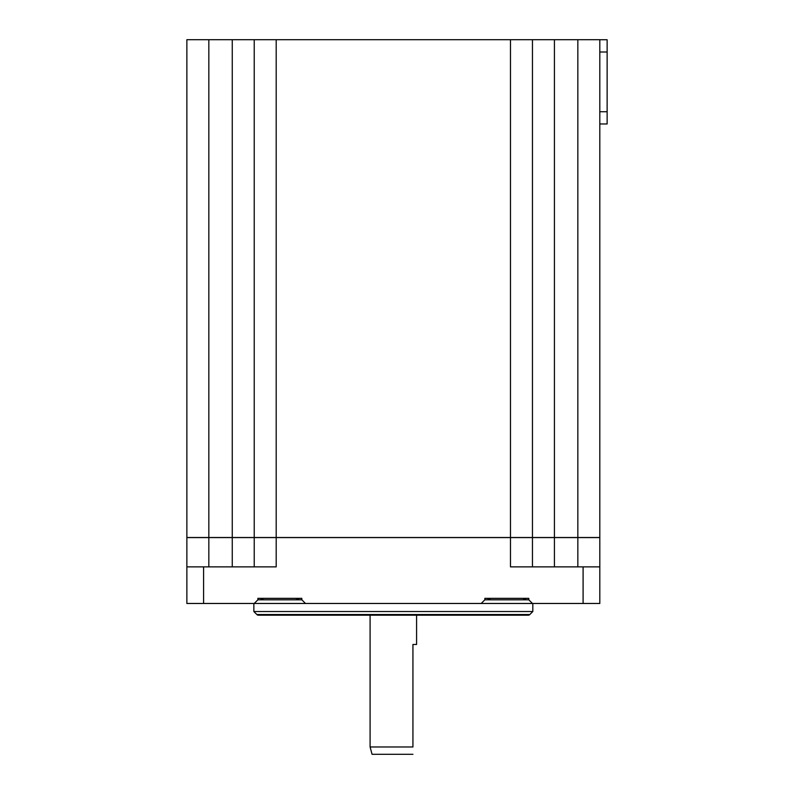 <?xml version="1.0" encoding="UTF-8"?>
<svg xmlns="http://www.w3.org/2000/svg" width="794" height="794" viewBox="0 0 794 794"><rect width="100%" height="100%" fill="white"/><g stroke="black" fill="none" stroke-linecap="round" stroke-linejoin="round"><path stroke-width="1.19" d="M258.427 615.191L528.248 615.191A2.193 2.193 0 0 0 529.797 614.546L532.814 611.529L253.862 611.529L256.879 614.546A2.193 2.193 0 0 0 258.427 615.191M532.814 603.47L532.814 611.529M253.862 611.529L253.862 603.47M186.868 603.47L599.807 603.47L599.807 566.866L510.482 566.866L510.482 39.7L186.868 39.7L186.868 603.47M254.229 566.866L254.229 39.7M583.094 603.47L583.094 566.866M532.456 603.47L528.794 599.807L528.794 598.348L484.856 598.348L484.856 599.807L481.204 603.47M305.482 603.47L301.819 599.807L301.819 598.348L257.891 598.348L257.891 599.807L254.229 603.47M276.193 39.7L276.193 566.866L203.592 566.866L203.592 603.47M599.807 566.866L599.807 39.7L510.482 39.7M532.456 39.7L532.456 566.866M599.807 39.74L607.132 39.75L607.132 52.007L599.807 52.007M599.807 111.736L607.132 111.736L607.132 123.973L599.807 123.973M607.132 111.736L607.132 52.007M484.856 599.807L503.168 599.807M519.643 599.807L528.794 599.807M526.224 598.348A7.325 7.325 0 0 1 521.837 599.807L491.814 599.807A7.325 7.325 0 0 1 487.427 598.348M257.891 599.807L294.862 599.807A7.325 7.325 0 0 0 299.259 598.348M294.862 599.807L301.819 599.807M264.839 599.807A7.325 7.325 0 0 1 260.452 598.348M267.042 599.807L283.518 599.807M203.592 566.866L186.868 566.866M370.093 615.191L370.093 746.975L412.93 746.975L412.93 644.47L412.93 746.975M412.93 644.47L416.582 644.47L416.582 615.191M370.093 746.975L372.058 754.3L412.93 754.3M186.868 537.578L599.807 537.578M186.868 537.508L599.807 537.508M256.879 614.546L529.797 614.546M208.832 39.7L208.832 566.866M232.265 566.866L232.265 39.7M554.42 39.7L554.42 566.866M577.843 566.866L577.843 39.7"/></g></svg>
